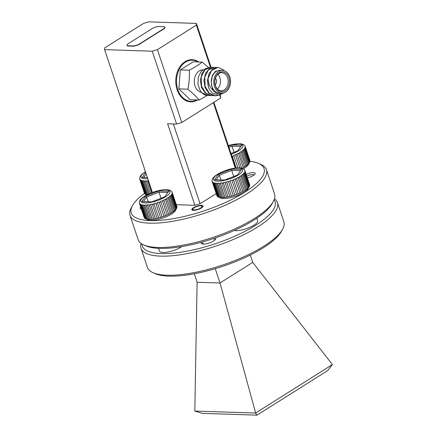 <?xml version="1.0" encoding="UTF-8"?>
<svg xmlns="http://www.w3.org/2000/svg" width="437" height="437" viewBox="0 0 437 437"><rect width="100%" height="100%" fill="white"/><g stroke="black" fill="none" stroke-linecap="round" stroke-linejoin="round"><path stroke-width="0.66" d="M254.017 175.062A4.796 1.442 -18.5 0 0 253.673 174.784A4.796 1.442 -18.5 0 0 252.744 174.614A4.796 1.442 -18.5 0 0 246.807 176.248M194.192 209.918A4.796 1.442 -18.5 0 0 200.02 208.34A4.796 1.442 -18.5 0 0 201.604 205.996A4.796 1.442 -18.5 0 0 200.681 205.827A4.796 1.442 -18.5 0 0 196.169 206.799A4.796 1.442 -18.5 0 0 192.974 208.886A4.796 1.442 -18.5 0 0 194.192 209.918M158.538 248.336L159.429 250.996A13.427 4.042 -18.5 0 0 163.077 252.455A13.427 4.042 -18.5 0 0 181.874 246.572M140.255 204.554L144.904 218.434A17.267 5.195 -18.5 0 0 145.472 218.762L146.297 219.052A17.267 5.195 -18.5 0 0 147.171 219.237L148.318 219.369A17.267 5.195 -18.5 0 0 148.875 219.396A17.267 5.195 -18.5 0 0 149.454 219.401L144.811 205.527A17.267 5.195 161.5 0 1 144.226 205.516A17.267 5.195 161.5 0 1 143.675 205.488L143.571 204.997L142.424 204.871L142.528 205.363A17.267 5.195 161.5 0 1 141.654 205.172L141.561 204.685L140.736 204.39L140.829 204.882A17.267 5.195 161.5 0 1 140.255 204.554L140.168 204.068L139.703 203.62L139.791 204.106A17.267 5.195 161.5 0 1 139.545 203.653L139.365 202.626C138.611 196.885 156.867 189.314 166.36 189.702C169.671 189.844 171.643 190.822 172.271 192.641M176.614 208.394A17.267 5.195 -18.5 0 0 176.624 208.367L171.981 194.487A17.267 5.195 161.5 0 1 171.555 195.131L176.198 209.012A17.267 5.195 -18.5 0 0 176.614 208.394L175.406 210.53A15.344 4.616 161.5 0 1 165.181 217.205A15.344 4.616 161.5 0 1 150.749 220.314A15.344 4.616 161.5 0 1 147.788 219.773L145.554 218.795L140.736 204.39M139.545 203.653L144.188 217.533A17.267 5.195 -18.5 0 0 144.434 217.987L144.986 218.473M149.252 193.738L145.106 181.35A17.267 5.195 161.5 0 1 144.521 181.344A17.267 5.195 161.5 0 1 143.97 181.317L143.866 180.825L142.719 180.7L142.823 181.186A17.267 5.195 161.5 0 1 141.949 181L141.85 180.514L141.031 180.219L141.124 180.71A17.267 5.195 161.5 0 1 140.55 180.383L140.463 179.897L139.993 179.449L140.086 179.935A17.267 5.195 161.5 0 1 139.84 179.481L139.66 178.422L140.195 176.406L142.009 174.172L145.434 171.686M140.55 180.383L145.193 194.257A17.267 5.195 -18.5 0 0 145.767 194.585L146.592 194.88A17.267 5.195 -18.5 0 0 146.794 194.929M141.031 180.219L145.849 194.623L146.685 194.989M139.84 179.481L144.483 193.362A17.267 5.195 -18.5 0 0 144.729 193.815L145.281 194.296M256.798 218.205L257.622 220.663A13.427 4.042 161.5 0 1 250.346 227.114A13.427 4.042 161.5 0 1 235.8 230.649A13.427 4.042 161.5 0 1 234.232 230.479M202.817 69.811A11.318 8.385 91.9 0 0 194.727 77.77A11.318 8.385 91.9 0 0 197.77 90.421A11.318 8.385 91.9 0 0 201.419 92.344M199.267 100.024L194.203 94.621L187.839 89.175L178.864 88.88L190.297 99.734L199.267 100.024L207.143 95.49M217.828 89.946A9.964 7.385 -88.1 0 1 216.178 76.076A9.964 7.385 -88.1 0 1 226.497 73.574A9.964 7.385 -88.1 0 1 228.147 87.444A9.964 7.385 -88.1 0 1 217.828 89.946M225.432 74.345A9.008 6.675 91.9 0 0 221.81 72.739A9.008 6.675 91.9 0 0 215.217 78.944A9.008 6.675 91.9 0 0 217.604 89.137A9.008 6.675 91.9 0 0 221.226 90.743A9.008 6.675 91.9 0 0 227.824 84.532A9.008 6.675 91.9 0 0 225.432 74.345M215.179 84.734A3.78 2.802 91.9 0 0 215.436 78.381A3.78 2.802 91.9 0 0 215.386 78.338M217.244 91.054A11.318 8.385 91.9 0 0 221.794 93.07A11.318 8.385 91.9 0 0 230.086 85.27A11.318 8.385 91.9 0 0 227.082 72.466A11.318 8.385 91.9 0 0 222.531 70.45A11.318 8.385 91.9 0 0 214.239 78.25A11.318 8.385 91.9 0 0 217.244 91.054M222.531 70.45L219.997 70.368A11.318 8.385 91.9 0 0 211.705 78.168A11.318 8.385 91.9 0 0 214.709 90.972A11.318 8.385 91.9 0 0 219.259 92.988L221.794 93.07M223.11 70.494L218.948 70.362C213.944 71.695 211.366 75.781 211.213 82.631L212.803 90.044A12.318 9.128 91.9 0 0 214.272 91.792A12.318 9.128 91.9 0 0 223.088 92.977M217.588 67.369L212.797 68.926L209.132 73.498L207.482 80.441L208.64 87.7L209.334 89.29L212.387 93.157L218.462 95.348L224.471 92.573M215.08 95.769L214.228 95.719L208.831 93.218L205.09 87.586L203.932 80.326L205.587 73.383L209.247 68.811L214.037 67.254L216.025 67.489M209.334 89.29A14.235 10.548 -88.1 0 1 208.088 78.54L211.426 70.641L218.03 67.38L223.427 69.909L224.143 70.712M218.342 95.348L215.326 95.785L209.274 93.234L205.111 86.313L204.767 77.103L208.367 69.986L214.48 67.265M208.231 95.55L207.635 95.528A14.235 10.548 91.9 0 1 202.052 92.999A14.235 10.548 91.9 0 1 200.397 91.033L202.178 93.005L208.231 95.55L209.787 95.457M213.338 95.577L210.683 95.605L205.281 93.103L201.544 87.471L200.381 80.211L202.036 73.269L205.701 68.696L210.487 67.134L212.48 67.374M211.776 95.665L205.729 93.119L201.561 86.198L201.222 76.988L204.816 69.871L210.929 67.151M206.198 68.358L201.342 71.155L198.278 77.114L197.928 84.428L200.397 91.033M198.201 61.967A20.572 15.24 91.9 0 0 178.607 70.69A20.572 15.24 91.9 0 0 182.803 97.664A20.572 15.24 91.9 0 0 196.961 99.953M197.557 99.969A21.096 15.628 -88.1 0 1 182.224 98.079A21.096 15.628 -88.1 0 1 178.149 69.909A21.096 15.628 -88.1 0 1 198.797 61.988M193.444 210.388A5.9 1.775 161.5 0 1 191.843 209.744A5.9 1.775 161.5 0 1 195.039 206.914A5.9 1.775 161.5 0 1 201.424 205.357A5.9 1.775 161.5 0 1 203.03 206.002A5.9 1.775 161.5 0 1 199.835 208.831A5.9 1.775 161.5 0 1 193.444 210.388M246.195 174.429A6.424 1.934 161.5 0 1 253.411 172.62A6.424 1.934 161.5 0 1 255.159 173.32A6.424 1.934 161.5 0 1 247.331 177.826M141.298 208.891A6.424 1.934 161.5 0 1 140.13 208.241A6.424 1.934 161.5 0 1 140.67 207.018M273.251 201.615L272.049 203.757A70.018 21.063 161.5 0 1 225.399 234.216A70.018 21.063 161.5 0 1 159.554 248.374A70.018 21.063 161.5 0 1 146.029 245.922L143.784 244.939A71.936 21.642 -18.5 0 0 157.675 247.457A71.936 21.642 -18.5 0 0 225.323 232.91A71.936 21.642 -18.5 0 0 273.251 201.615A71.936 21.642 -18.5 0 0 274.567 193.979L266.444 169.687A71.936 21.642 161.5 0 1 227.48 204.237A71.936 21.642 161.5 0 1 149.547 223.17A71.936 21.642 161.5 0 1 130.007 215.343A71.936 21.642 161.5 0 1 131.324 207.701L132.526 205.559A70.018 21.063 -18.5 0 0 150.262 220.619A70.018 21.063 -18.5 0 0 235.396 197.633A70.018 21.063 -18.5 0 0 258.54 163.394A70.018 21.063 -18.5 0 0 250.013 161.302M258.54 163.394L260.791 164.378A71.936 21.642 161.5 0 1 266.444 169.687M201.49 242.202A7.675 2.311 -18.5 0 0 201.79 243.835A7.675 2.311 -18.5 0 0 203.271 244.103A7.675 2.311 -18.5 0 0 210.487 242.551A7.675 2.311 -18.5 0 0 215.599 239.214A7.675 2.311 -18.5 0 0 215.332 237.936M202.937 243.207A6.424 1.934 -18.5 0 0 202.746 244.004A6.424 1.934 -18.5 0 0 202.773 244.07M141.938 243.988A70.018 21.063 -18.5 0 0 161.291 253.58A70.018 21.063 -18.5 0 0 239.946 233.844A70.018 21.063 -18.5 0 0 274.152 199.753M274.48 198.83A71.936 21.642 161.5 0 1 277.473 202.653A71.936 21.642 161.5 0 1 238.509 237.198A71.936 21.642 161.5 0 1 160.576 256.131A71.936 21.642 161.5 0 1 141.036 248.303A71.936 21.642 161.5 0 1 141.124 243.453M282.537 229.376L281.335 231.517A70.018 21.063 161.5 0 1 234.685 261.971A70.018 21.063 161.5 0 1 168.84 276.135A70.018 21.063 161.5 0 1 155.321 273.682L153.07 272.693A71.936 21.642 -18.5 0 0 166.961 275.217A71.936 21.642 -18.5 0 0 234.609 260.665A71.936 21.642 -18.5 0 0 282.537 229.376A71.936 21.642 -18.5 0 0 283.853 221.734L277.473 202.653M212.977 182.742L217.621 196.623A17.267 5.195 -18.5 0 0 218.194 196.95L219.019 197.24A17.267 5.195 -18.5 0 0 219.893 197.431L221.04 197.557A17.267 5.195 -18.5 0 0 221.592 197.584A17.267 5.195 -18.5 0 0 222.176 197.595L217.533 183.715A17.267 5.195 161.5 0 1 216.949 183.704A17.267 5.195 161.5 0 1 216.397 183.677L216.293 183.185L215.146 183.059L215.25 183.551A17.267 5.195 161.5 0 1 214.376 183.365L214.277 182.874L213.458 182.584L213.551 183.07A17.267 5.195 161.5 0 1 212.977 182.742L212.89 182.256L212.42 181.814L212.513 182.3A17.267 5.195 161.5 0 1 212.267 181.841L212.087 180.814C211.333 175.073 229.589 167.508 239.077 167.89C242.393 168.032 244.365 169.01 244.993 170.834L249.642 184.731L245.086 171.43A17.267 5.195 161.5 0 1 244.999 171.992L249.642 185.872A17.267 5.195 -18.5 0 0 249.729 185.31L245.086 171.43M249.33 186.583A17.267 5.195 -18.5 0 0 249.347 186.555L244.704 172.681A17.267 5.195 161.5 0 1 244.278 173.325L248.921 187.2A17.267 5.195 -18.5 0 0 249.33 186.583L248.129 188.724A15.344 4.616 161.5 0 1 237.903 195.399A15.344 4.616 161.5 0 1 223.471 198.502A15.344 4.616 161.5 0 1 220.51 197.961L218.276 196.983L213.458 182.584M212.267 181.841L216.91 195.721A17.267 5.195 -18.5 0 0 217.156 196.175L217.708 196.661M217.156 196.175L212.513 182.3M218.194 196.95L213.551 183.07M214.376 183.365L219.019 197.24M219.893 197.431L215.25 183.551M216.397 183.677L221.04 197.557M218.948 183.671L223.591 197.551A17.267 5.195 -18.5 0 0 224.946 197.437L220.303 183.556A17.267 5.195 161.5 0 1 218.948 183.671L218.839 183.179L217.418 183.223L217.533 183.715M221.925 183.343L226.574 197.224A17.267 5.195 -18.5 0 0 228.076 196.961L223.433 183.087A17.267 5.195 161.5 0 1 221.925 183.343L221.805 182.852L220.177 183.065L220.303 183.556M225.197 182.71L229.84 196.59A17.267 5.195 -18.5 0 0 231.435 196.197L226.792 182.316A17.267 5.195 161.5 0 1 225.197 182.71L225.06 182.224L223.296 182.595L223.433 183.087M228.617 181.803L233.265 195.678A17.267 5.195 -18.5 0 0 234.877 195.17L230.233 181.289A17.267 5.195 161.5 0 1 228.617 181.803L228.469 181.317L226.645 181.83L226.792 182.316M232.042 180.65L236.685 194.531A17.267 5.195 -18.5 0 0 238.247 193.924L233.604 180.044A17.267 5.195 161.5 0 1 232.042 180.65L231.878 180.17L230.07 180.809L230.233 181.289M235.314 179.317L239.957 193.192A17.267 5.195 -18.5 0 0 241.399 192.52L236.756 178.64A17.267 5.195 161.5 0 1 235.314 179.317L235.133 178.842L233.424 179.569L233.604 180.044M238.296 177.848L242.939 191.728A17.267 5.195 -18.5 0 0 244.196 191.013L239.552 177.132A17.267 5.195 161.5 0 1 238.296 177.848L238.105 177.378L236.564 178.17L236.756 178.64M240.853 176.319L245.496 190.193A17.267 5.195 -18.5 0 0 246.517 189.472L241.874 175.592A17.267 5.195 161.5 0 1 240.853 176.319L240.65 175.854L239.35 176.668L239.552 177.132M242.874 174.784L247.522 188.664A17.267 5.195 -18.5 0 0 248.26 187.965L243.617 174.084A17.267 5.195 161.5 0 1 242.874 174.784L242.666 174.33L241.666 175.139L241.874 175.592M249.685 185.392L249.598 184.813M249.347 186.555L249.642 185.872M248.26 187.965L248.921 187.2M246.517 189.472L247.522 188.664M244.196 191.013L245.496 190.193M241.399 192.52L242.939 191.728M238.247 193.924L239.957 193.192M234.877 195.17L236.685 194.531M231.435 196.197L233.265 195.678M228.076 196.961L229.84 196.59M224.946 197.437L226.574 197.224M222.176 197.595L223.591 197.551M244.278 173.325L244.065 172.872L243.398 173.636L243.617 174.084M244.999 171.992L244.775 171.544L244.704 172.681M244.999 170.851L244.78 170.414L244.999 170.851M233.74 176.461L231.703 170.375L231.692 169.092L241.448 169.409L237.466 175.013M220.914 179.918L219.33 175.188L218.298 174.292L231.692 169.092M241.448 169.409L237.433 175.079M224.536 180.039L214.654 179.82L218.298 174.292M237.81 174.931L224.569 180.039M249.598 185.949L244.775 171.544M248.882 187.276L244.065 172.872M247.484 188.729L242.666 174.33M245.468 190.259L240.65 175.854M242.923 191.783L238.105 177.378M239.957 193.241L235.133 178.842M236.696 194.574L231.878 180.17M231.463 196.235L226.645 181.83M228.114 197L223.296 182.595M224.995 197.469L220.177 183.065M222.242 197.628L217.418 183.223M219.964 197.464L215.146 183.059M217.244 196.213L212.42 181.814M327.581 370.68L256.967 415.15L202.375 413.369L194.809 411.075L255.558 413.058L332.399 364.584L327.581 370.68M141.036 248.303L147.422 267.384A71.936 21.642 -18.5 0 0 153.07 272.693M250.281 255.039L252.739 262.391L220.03 282.99L197.109 282.247L194.279 273.781M255.623 412.932L220.03 282.99L215.244 268.689M197.109 282.247L194.809 411.075M252.739 262.391L332.399 364.584M255.558 413.058L256.967 415.15M214.955 239.995A6.424 1.934 -18.5 0 0 214.938 239.924A6.424 1.934 -18.5 0 0 214.305 239.4M216.2 193.596L200.064 203.757L194.891 205.308L167.606 123.769L176.619 124.064L152.24 51.2L104.601 49.643L104.623 47.928L143.56 23.401L148.733 21.85L196.377 23.407L211.011 67.156M249.625 162.411A17.267 5.195 -18.5 0 0 249.642 162.384L244.999 148.504A17.267 5.195 161.5 0 1 244.573 149.148L249.216 163.028A17.267 5.195 -18.5 0 0 249.625 162.411L248.424 164.547A15.344 4.616 161.5 0 1 243.251 168.84M144.505 193.416A70.018 21.063 -18.5 0 0 132.526 205.559M176.308 204.702L194.891 205.308M130.007 215.343L138.13 239.629A71.936 21.642 -18.5 0 0 143.784 244.939M213.862 102.313L235.849 168.032M220.346 95.042L220.734 97.986L181.792 122.513L176.619 124.064M210.41 67.134L196.355 25.122L157.413 49.649L181.792 122.513M220.734 97.986L219.795 95.179M104.601 49.643L152.387 192.471M173.363 123.955L200.064 203.757M235.275 168.098L213.371 102.624M152.24 51.2L157.413 49.649M196.355 25.122L196.377 23.407M208.088 78.54C208.263 83.227 209.831 87.061 212.803 90.044M217.418 88.951A9.008 6.675 91.9 0 0 217.894 74.274M214.846 81.812A1.628 1.207 91.9 0 0 214.862 81.233M187.839 89.175C189.177 82.899 189.663 76.579 189.292 70.21C194.427 67.538 198.72 64.834 202.173 62.098L193.198 61.803L180.317 69.915L178.864 88.88M189.292 70.21L180.317 69.915M202.173 62.098L208.536 67.544M211.213 82.631L212.404 75.18L215.277 71.526L219.227 70.286M164.405 26.859A5.37 1.617 161.5 0 1 164.525 26.903A5.37 1.617 161.5 0 1 163.46 29.121L139.835 44A5.37 1.617 161.5 0 1 132.597 46.175L128.473 46.038A5.37 1.617 161.5 0 1 127.112 44.885A5.37 1.617 161.5 0 1 127.183 44.771M159.177 26.488A5.178 1.557 -18.5 0 0 152.196 28.585L128.576 43.46A5.178 1.557 -18.5 0 0 127.233 44.667A5.178 1.557 -18.5 0 0 128.544 45.781L132.668 45.918A5.178 1.557 -18.5 0 0 139.649 43.826L163.274 28.946A5.178 1.557 -18.5 0 0 164.301 26.804A5.178 1.557 -18.5 0 0 163.301 26.624L159.177 26.488M237.919 167.89L233.899 155.872A17.267 5.195 161.5 0 1 232.337 156.479L236.188 167.994M241.65 168.218L237.051 154.469A17.267 5.195 161.5 0 1 235.609 155.14L239.886 167.939M238.586 153.677L243.234 167.557A17.267 5.195 -18.5 0 0 244.491 166.841L239.847 152.961A17.267 5.195 161.5 0 1 238.586 153.677L238.4 153.207L236.859 153.999L237.051 154.469M241.148 152.142L245.791 166.022A17.267 5.195 -18.5 0 0 246.812 165.301L242.169 151.421A17.267 5.195 161.5 0 1 241.148 152.142L240.945 151.683L239.645 152.497L239.847 152.961M243.169 150.612L247.812 164.492A17.267 5.195 -18.5 0 0 248.555 163.793L243.912 149.913A17.267 5.195 161.5 0 1 243.169 150.612L242.961 150.153L241.961 150.962L242.169 151.421M245.288 147.821L249.931 161.695A17.267 5.195 -18.5 0 0 250.024 161.138L245.381 147.258A17.267 5.195 161.5 0 1 245.288 147.821L245.07 147.373L244.775 148.061L244.999 148.504M228.316 145.51L239.372 143.718C242.688 143.86 244.66 144.838 245.288 146.657L249.937 160.559L245.381 147.258M249.98 161.22L249.893 160.641M249.642 162.384L249.931 161.695M248.555 163.793L249.216 163.028M246.812 165.301L247.812 164.492M244.491 166.841L245.791 166.022M241.677 168.398L243.234 167.557M232.337 156.479L231.845 156.058M235.609 155.14L235.428 154.665L233.719 155.397L233.899 155.872M244.573 149.148L244.354 148.7L243.693 149.465L243.912 149.913M245.294 146.679L245.075 146.237L245.294 146.679M234.035 152.289L231.998 146.204L231.987 144.915L241.743 145.237L237.761 150.841M241.743 145.237L237.728 150.907M249.888 161.777L245.07 147.373M249.177 163.099L244.354 148.7M247.779 164.558L242.961 150.153M245.763 166.082L240.945 151.683M243.218 167.611L238.4 153.207M239.869 167.934L235.428 154.665M236.182 167.994L232.173 155.998M144.729 193.815L140.086 179.935M145.767 194.585L141.124 180.71M141.949 181L146.592 194.88M147.329 194.656L142.823 181.186M143.97 181.317L148.274 194.192M151.732 192.717L147.875 181.197A17.267 5.195 161.5 0 1 146.521 181.306L150.503 193.203M146.521 181.306L146.411 180.82L144.991 180.863L145.106 181.35M148.394 180.536L147.75 180.705L147.875 181.197M147.389 177.52L142.227 177.455L145.636 172.287M151.765 192.701L147.75 180.705M149.296 193.722L144.991 180.863M147.384 194.629L142.719 180.7M144.816 193.853L139.993 179.449M144.434 217.987L139.791 204.106M145.472 218.762L140.829 204.882M141.654 205.172L146.297 219.052M147.171 219.237L142.528 205.363M143.675 205.488L148.318 219.369M146.226 205.483L150.874 219.358A17.267 5.195 -18.5 0 0 152.223 219.248L147.58 205.368A17.267 5.195 161.5 0 1 146.226 205.483L146.116 204.991L144.702 205.035L144.811 205.527M149.208 205.155L153.851 219.035A17.267 5.195 -18.5 0 0 155.359 218.773L150.71 204.893A17.267 5.195 161.5 0 1 149.208 205.155L149.083 204.663L147.455 204.877L147.58 205.368M152.475 204.521L157.123 218.402A17.267 5.195 -18.5 0 0 158.718 218.008L154.07 204.128A17.267 5.195 161.5 0 1 152.475 204.521L152.338 204.035L150.574 204.407L150.71 204.893M155.9 203.609L160.543 217.489A17.267 5.195 -18.5 0 0 162.154 216.976L157.511 203.101A17.267 5.195 161.5 0 1 155.9 203.609L155.747 203.129L153.922 203.642L154.07 204.128M159.319 202.462L163.962 216.342A17.267 5.195 -18.5 0 0 165.525 215.736L160.882 201.856A17.267 5.195 161.5 0 1 159.319 202.462L159.155 201.981L157.347 202.621L157.511 203.101M162.591 201.124L167.234 215.004A17.267 5.195 -18.5 0 0 168.677 214.327L164.033 200.452A17.267 5.195 161.5 0 1 162.591 201.124L162.417 200.649L160.707 201.381L160.882 201.856M165.574 199.66L170.217 213.54A17.267 5.195 -18.5 0 0 171.479 212.824L166.83 198.944A17.267 5.195 161.5 0 1 165.574 199.66L165.383 199.19L163.842 199.982L164.033 200.452M168.13 198.125L172.773 212.005A17.267 5.195 -18.5 0 0 173.795 211.284L169.152 197.404A17.267 5.195 161.5 0 1 168.13 198.125L167.928 197.666L166.634 198.48L166.83 198.944M170.157 196.595L174.8 210.476A17.267 5.195 -18.5 0 0 175.537 209.776L170.894 195.896A17.267 5.195 161.5 0 1 170.157 196.595L169.944 196.137L168.944 196.945L169.152 197.404M172.276 193.804L176.919 207.679A17.267 5.195 -18.5 0 0 177.012 207.122L172.364 193.241A17.267 5.195 161.5 0 1 172.276 193.804L172.058 193.356L171.981 194.487M172.276 192.662L176.919 206.543L172.364 193.241M176.963 207.204L176.876 206.625M176.624 208.367L176.919 207.679M175.537 209.776L176.198 209.012M173.795 211.284L174.8 210.476M171.479 212.824L172.773 212.005M168.677 214.327L170.217 213.54M165.525 215.736L167.234 215.004M162.154 216.976L163.962 216.342M158.718 218.008L160.543 217.489M155.359 218.773L157.123 218.402M152.223 219.248L153.851 219.035M149.454 219.401L150.874 219.358M171.555 195.131L171.342 194.683L170.681 195.448L170.894 195.896M161.018 198.272L158.986 192.187L158.97 190.898L168.726 191.22L164.744 196.825M148.192 201.73L146.608 196.994L145.576 196.104L158.97 190.898M168.726 191.22L164.711 196.89M151.819 201.85L141.932 201.626L145.576 196.104M165.088 196.743L151.847 201.85M176.876 207.761L172.058 193.356M176.16 209.083L171.342 194.683M174.767 210.541L169.944 196.137M172.752 212.065L167.928 197.666M170.201 213.595L165.383 199.19M167.234 215.053L162.417 200.649M163.973 216.386L159.155 201.981M158.74 218.047L153.922 203.642M155.397 218.811L150.574 204.407M152.273 219.281L147.455 204.877M149.52 219.434L144.702 205.035M147.247 219.27L142.424 204.871M144.521 218.025L139.703 203.62M165.716 189.882A15.344 4.616 -18.5 0 0 145.029 196.087A15.344 4.616 -18.5 0 0 144.947 202.965A15.344 4.616 -18.5 0 0 165.634 196.759A15.344 4.616 -18.5 0 0 165.716 189.882M145.477 171.817A15.344 4.616 -18.5 0 0 145.242 178.788A15.344 4.616 -18.5 0 0 147.782 178.7M231.26 154.31A15.344 4.616 -18.5 0 0 242.344 147.63A15.344 4.616 -18.5 0 0 238.733 143.899A15.344 4.616 -18.5 0 0 228.343 145.597M238.438 168.07A15.344 4.616 -18.5 0 0 217.752 174.276A15.344 4.616 -18.5 0 0 217.67 181.153A15.344 4.616 -18.5 0 0 238.351 174.947A15.344 4.616 -18.5 0 0 238.438 168.07M224.41 180.137L214.654 179.82M240.339 170.659L231.703 170.375L219.33 175.188L216.31 179.771M238.105 150.76L230.998 153.518M228.562 146.248L231.987 144.915M240.629 146.488L231.998 146.204L228.944 147.389M147.422 177.624L142.227 177.455M146.182 173.915L143.882 177.406M151.694 201.949L141.932 201.626M167.617 192.471L158.986 192.187L146.608 196.994L143.587 201.583M253.673 174.784L254.121 174.98M201.604 205.996L202.943 206.581M214.605 240.301L213.972 238.394M203.238 244.103L202.506 241.923M192.974 208.886L192.258 210.159M214.884 95.769L215.326 95.779M224.509 180.049L237.597 174.964M217.582 67.369L218.03 67.38M230.982 153.474L237.892 150.792M151.786 201.861L164.875 196.776"/></g></svg>

